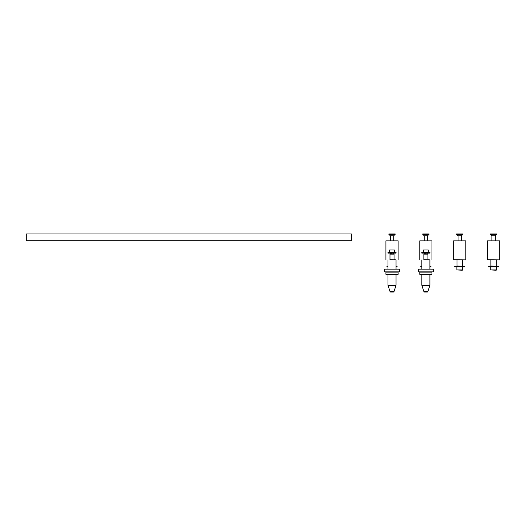 <?xml version="1.0" encoding="UTF-8"?>
<svg xmlns="http://www.w3.org/2000/svg" width="526" height="526" viewBox="0 0 526 526"><rect width="100%" height="100%" fill="white"/><g stroke="black" fill="none" stroke-linecap="round" stroke-linejoin="round"><path stroke-width="0.79" d="M26.3 233.945L351.381 233.945L351.381 240.717L26.3 240.717L26.3 233.945M390.036 291.588L394 291.588A0.677 0.677 0 0 1 393.356 292.055L390.68 292.055A0.677 0.677 0 0 1 390.036 291.588L388.017 285.381A0.677 0.677 0 0 1 387.984 285.177L387.984 274.579M387.984 285.177L396.045 285.177A0.677 0.677 0 0 1 396.012 285.381L388.017 285.381M390.325 253.788L394.046 254.13L389.983 254.13L390.325 253.788M394 291.588L396.012 285.381M396.045 285.177L396.045 274.579M396.045 269.161L396.045 259.883L389.983 259.752M387.984 269.161L387.984 259.883M394.046 259.883L394.046 254.13M389.983 259.883L389.983 254.13M390.325 240.717L390.325 235.773L393.711 235.773L395.164 234.32L388.865 234.32L388.865 233.945L395.164 233.945L395.164 234.32M394.046 259.752L396.045 259.883M385.92 240.855L398.11 240.855L385.92 240.855L385.92 259.752M396.045 266.182L397.097 266.182L397.097 266.86L396.045 266.86M387.984 266.86L386.939 266.86L386.939 266.182L387.984 266.182M387.951 252.434L396.078 252.434L396.078 253.111L387.951 253.111L387.951 252.434M389.648 249.995L394.388 249.995L389.648 249.995L389.648 252.434M423.897 291.588L427.862 291.588A0.677 0.677 0 0 1 427.217 292.055L424.541 292.055A0.677 0.677 0 0 1 423.897 291.588L421.885 285.381A0.677 0.677 0 0 1 421.852 285.177L421.852 274.579M421.852 285.177L429.906 285.177A0.677 0.677 0 0 1 429.873 285.381L421.885 285.381M424.186 253.788L427.914 254.13L423.851 254.13L424.186 253.788M427.862 291.588L429.873 285.381M429.906 285.177L429.906 274.579M429.906 269.161L429.906 259.883L423.851 259.752M421.852 269.161L421.852 259.883M427.914 259.883L427.914 254.13M423.851 259.883L423.851 254.13M423.509 249.995L428.249 249.995L423.509 249.995L423.509 252.434M421.819 252.434L429.946 252.434L429.946 253.111L421.819 253.111L421.819 252.434M424.186 240.717L424.186 235.773L427.572 235.773L429.032 234.32L422.733 234.32L422.733 233.945L429.032 233.945L429.032 234.32M458.047 240.717L458.047 235.773L461.433 235.773L462.893 234.32L456.594 234.32L456.594 233.945L462.893 233.945L462.893 234.32M491.909 240.717L491.909 235.773L495.295 235.773L496.754 234.32L490.456 234.32L490.456 233.945L496.754 233.945L496.754 234.32M462.624 269.91L462.282 270.246L456.864 269.91L462.624 269.91L462.624 266.86M496.485 269.91L496.143 270.246L490.725 269.91L496.485 269.91L496.485 266.86M427.914 259.752L429.906 259.883M419.781 240.855L431.977 240.855L419.781 240.855L419.781 259.752M465.701 259.883L453.649 259.752L465.701 259.883M457.035 259.883L457.035 266.051L462.315 266.182M453.649 240.855L465.839 240.855L453.649 240.855L453.649 259.752M499.562 259.883L487.51 259.752L499.562 259.883M490.896 259.883L490.896 266.051L496.176 266.182M487.51 240.855L499.7 240.855L487.51 240.855L487.51 259.752M429.906 266.182L430.958 266.182L430.958 266.86L429.906 266.86M421.852 266.86L420.8 266.86L420.8 266.182L421.852 266.182M459.744 266.182L464.82 266.182L464.82 266.86L454.661 266.86L454.661 266.182L459.744 266.182M493.605 266.182L498.681 266.182L498.681 266.86L488.522 266.86L488.522 266.182L493.605 266.182M392.015 272.146L398.11 272.146L398.11 274.243L385.92 274.243L385.92 272.146L392.015 272.146M398.11 274.243L398.024 274.579L386.012 274.579L385.92 274.243M399.464 269.161L384.565 269.161L384.565 271.87L399.464 271.87L399.464 269.161M425.882 272.146L431.977 272.146L431.977 274.243L419.781 274.243L419.781 272.146L425.882 272.146M431.977 274.243L431.885 274.579L419.873 274.579L419.781 274.243M433.332 269.161L418.426 269.161L418.426 271.87L433.332 271.87L433.332 269.161M386.058 271.87L398.11 272.146M419.919 271.87L431.977 272.146M393.711 240.717L393.711 235.773M390.325 235.773L388.865 234.32M398.11 240.855L398.11 259.752M393.369 253.788L393.369 253.111M394.388 249.995L394.388 252.434M390.66 253.788L390.66 253.111M427.237 253.788L427.237 253.111M428.249 249.995L428.249 252.434M424.528 253.788L424.528 253.111M427.572 240.717L427.572 235.773M424.186 235.773L422.733 234.32M461.433 240.717L461.433 235.773M458.047 235.773L456.594 234.32M495.295 240.717L495.295 235.773M491.909 235.773L490.456 234.32M456.864 269.91L456.864 266.86M490.725 269.91L490.725 266.86M431.977 240.855L431.977 259.752M462.453 259.883L462.453 266.051M465.839 240.855L465.839 259.752M496.314 259.883L496.314 266.051M499.7 240.855L499.7 259.752"/></g></svg>
